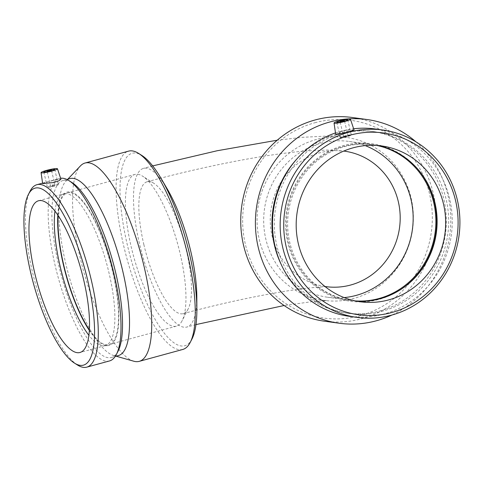 <?xml version="1.0" encoding="UTF-8"?>
<svg xmlns="http://www.w3.org/2000/svg" width="484" height="484" viewBox="0 0 484 484"><rect width="100%" height="100%" fill="white"/><g stroke="black" fill="none" stroke-linecap="round" stroke-linejoin="round"><path stroke-width="0.36" stroke-dasharray="2.42 1.81" d="M143.899 244.765A68.365 19.886 74.7 0 1 147.154 181.76A68.365 19.886 74.7 0 1 153.845 183.291A68.365 19.886 74.7 0 1 186.425 250.651A68.365 19.886 74.7 0 1 188.155 308.943A68.365 19.886 74.7 0 1 183.17 313.656A68.365 19.886 74.7 0 1 180.665 313.801A68.365 19.886 74.7 0 1 143.899 244.765M324.976 286.498A68.365 64.904 -82.1 0 1 272.129 236.138A68.365 64.904 -82.1 0 1 343.725 151.081M316.578 139.404A82.238 78.081 97.9 0 0 259.321 239.634A82.238 78.081 97.9 0 0 323.947 300.37A82.238 78.081 97.9 0 0 412.568 229.622A82.238 78.081 97.9 0 0 346.502 137.45A82.238 78.081 97.9 0 0 316.578 139.404M167.397 189.214A82.238 23.928 -105.3 0 0 143.5 168.378A82.238 23.928 -105.3 0 0 139.586 244.166A82.238 23.928 -105.3 0 0 186.824 327.045A82.238 23.928 -105.3 0 0 196.819 296.952M314.86 122.754A99.789 94.737 -82.1 0 1 428.558 245.678A99.789 94.737 -82.1 0 1 269.037 289.238A99.789 94.737 -82.1 0 1 314.86 122.754M352.521 117.527A102.796 97.599 -82.1 0 1 435.098 232.737A102.796 97.599 -82.1 0 1 324.322 321.176M345.128 136.216L343.64 136.821L348.014 135.798L345.128 136.216M344.082 136.071A5.614 0.665 166.8 0 1 351.299 135.03A5.614 0.665 166.8 0 1 345.981 136.954A5.614 0.665 166.8 0 1 340.361 137.595A5.614 0.665 166.8 0 1 344.082 136.071M335.678 134.328L341.843 131.364L350.035 129.918L354.034 130.027M335.479 132.925A94.574 89.788 -82.1 0 1 340.936 131.243A94.574 89.788 -82.1 0 1 353.623 128.774M375.348 128.992A94.574 89.788 -82.1 0 1 451.318 234.982A94.574 89.788 -82.1 0 1 349.406 316.348M340.694 133.862A91.736 87.096 -82.1 0 1 374.078 131.678A91.736 87.096 -82.1 0 1 447.767 234.492A91.736 87.096 -82.1 0 1 348.916 313.414A91.736 87.096 -82.1 0 1 274.41 228.242A91.736 87.096 -82.1 0 1 340.694 133.862M295.815 160.168A91.736 87.096 -82.1 0 1 338.34 133.536A91.736 87.096 -82.1 0 1 371.718 131.352A91.736 87.096 -82.1 0 1 445.413 234.165A91.736 87.096 -82.1 0 1 346.556 313.094A91.736 87.096 -82.1 0 1 281.337 264.736M415.938 141.818A102.796 97.599 -82.1 0 1 391.955 315.03M344.148 297.599A78.644 74.663 -82.1 0 1 327.638 297.255A78.644 74.663 -82.1 0 1 263.768 224.231A78.644 74.663 -82.1 0 1 320.589 143.325A78.644 74.663 -82.1 0 1 349.206 141.455A78.644 74.663 -82.1 0 1 365.19 145.605M355.268 300.903A78.644 74.663 -82.1 0 1 350.362 300.401A78.644 74.663 -82.1 0 1 286.492 227.377A78.644 74.663 -82.1 0 1 343.313 146.47A78.644 74.663 -82.1 0 1 371.93 144.601A78.644 74.663 -82.1 0 1 376.794 145.448M401.242 289.196A79.485 75.462 -82.1 0 1 400.837 289.468A79.485 75.462 -82.1 0 1 379.172 299.342A79.485 75.462 -82.1 0 1 287.786 242.532A79.485 75.462 -82.1 0 1 343.12 145.66A79.485 75.462 -82.1 0 1 417.541 168.831A79.485 75.462 -82.1 0 1 417.855 169.206M355.879 301.03A78.644 74.663 -82.1 0 1 351.59 300.57A78.644 74.663 -82.1 0 1 287.72 227.553A78.644 74.663 -82.1 0 1 344.548 146.64A78.644 74.663 -82.1 0 1 373.164 144.77A78.644 74.663 -82.1 0 1 377.417 145.49M192.009 338.921A99.789 29.028 74.7 0 1 133.003 266.055A99.789 29.028 74.7 0 1 135.829 153.071A99.789 29.028 74.7 0 1 141.927 155.509M182.752 349.466A102.796 29.905 74.7 0 1 126.826 258.178A102.796 29.905 74.7 0 1 128.599 151.135M54.922 185.36L50.657 186.437L54.922 185.36M58.032 184.507A5.614 0.665 166.8 0 1 58.316 184.64A5.614 0.665 166.8 0 1 52.998 186.57A5.614 0.665 166.8 0 1 47.378 187.205A5.614 0.665 166.8 0 1 51.885 185.475A5.614 0.665 166.8 0 1 58.032 184.507M42.646 183.557L48.957 181.433L60.452 179.019L60.93 179.262M77.525 365.033A94.574 27.515 74.7 0 1 35.32 283.164A94.574 27.515 74.7 0 1 30.056 191.21M109.505 360.943A94.574 27.515 74.7 0 1 58.05 276.957A94.574 27.515 74.7 0 1 59.677 178.475A94.574 27.515 74.7 0 1 60.609 178.281M118.06 351.166A91.736 26.687 74.7 0 1 111.374 357.494A91.736 26.687 74.7 0 1 61.462 276.025A91.736 26.687 74.7 0 1 63.047 180.502A91.736 26.687 74.7 0 1 66.411 180.308A91.736 26.687 74.7 0 1 72.019 182.553M118.368 355.583A91.736 26.687 74.7 0 1 113.54 355.462A91.736 26.687 74.7 0 1 68.456 274.119A91.736 26.687 74.7 0 1 65.945 181.143A91.736 26.687 74.7 0 1 70.035 178.59M133.802 361.221A102.796 29.905 74.7 0 1 83.278 270.072A102.796 29.905 74.7 0 1 80.459 165.885M137.843 174.27A78.644 22.881 74.7 0 1 142.653 176.194A78.644 22.881 74.7 0 1 177.749 244.275A78.644 22.881 74.7 0 1 182.123 320.741A78.644 22.881 74.7 0 1 176.394 326.168A78.644 22.881 74.7 0 1 173.508 326.331A78.644 22.881 74.7 0 1 132.368 251.619A78.644 22.881 74.7 0 1 134.957 174.434A78.644 22.881 74.7 0 1 137.843 174.27M58.128 215.483A78.644 22.881 74.7 0 1 67.53 192.85A78.644 22.881 74.7 0 1 70.416 192.686A78.644 22.881 74.7 0 1 111.556 267.392A78.644 22.881 74.7 0 1 108.96 344.578A78.644 22.881 74.7 0 1 106.081 344.741A78.644 22.881 74.7 0 1 89.365 329.864M57.802 214.993A79.485 23.123 74.7 0 1 65.909 192.59A79.485 23.123 74.7 0 1 70.222 191.87A79.485 23.123 74.7 0 1 112.427 269.86A79.485 23.123 74.7 0 1 107.696 345.624A79.485 23.123 74.7 0 1 106.268 345.558A79.485 23.123 74.7 0 1 89.328 330.451M54.958 211.06A78.644 22.881 74.7 0 1 62.49 194.393A78.644 22.881 74.7 0 1 63.876 193.848A78.644 22.881 74.7 0 1 66.756 193.685A78.644 22.881 74.7 0 1 107.902 268.39A78.644 22.881 74.7 0 1 105.306 345.576A78.644 22.881 74.7 0 1 103.836 345.806A78.644 22.881 74.7 0 1 102.42 345.739A78.644 22.881 74.7 0 1 88.874 335.285M147.154 181.76C187.29 170.785 232.635 160.96 269.134 155.406C282.735 153.319 295.131 151.819 306.33 150.917L327.251 150.046L344.602 151.196M183.17 313.656C216.124 304.738 248.044 297.624 278.935 292.312C303.662 287.865 326.107 286.359 327.347 286.788M323.947 300.37L326.724 300.649L313.215 301.502L284.108 305.519M195.972 324.595L186.824 327.045M346.502 137.45L324.812 136.173L302.597 137.305L277.229 140.209M152.678 165.909L143.5 168.378M340.21 122.21L343.64 136.821M344.59 121.181L348.014 135.798M347.73 119.82L351.299 135.03M336.791 122.385L340.361 137.595M374.078 131.678L371.718 131.352M348.916 313.414L346.556 313.094M349.206 141.455L371.93 144.601M350.362 300.401L327.638 297.255M417.541 168.831L418.176 169.569M400.837 289.468L401.647 288.93M373.164 144.77L381.707 145.956M360.132 301.75L351.59 300.57M47.232 171.826L50.657 186.437M51.606 170.798L55.037 185.408M54.746 169.436L58.316 184.64M43.814 172.001L47.378 187.205M42.586 183.146L59.677 178.475M111.374 357.494L115.21 356.442M63.047 180.502L66.877 179.455M113.54 355.462L116.118 356.194M65.945 181.143L67.79 179.201M153.845 183.291L142.653 176.194M188.155 308.943L182.123 320.741M176.394 326.168L108.96 344.578M67.53 192.85L134.957 174.434M107.696 345.624L103.836 345.806M62.49 194.393L65.909 192.59M105.306 345.576L79.957 352.497M38.526 200.769L63.876 193.848"/><path stroke-width="0.73" d="M343.725 151.081A68.365 64.904 -82.1 0 1 344.602 151.196A68.365 64.904 -82.1 0 1 400.123 214.666A68.365 64.904 -82.1 0 1 350.725 285.003A68.365 64.904 -82.1 0 1 325.847 286.625A68.365 64.904 -82.1 0 1 324.976 286.498M196.861 309.294L196.819 296.952A82.238 23.928 -105.3 0 0 190.744 251.25A82.238 23.928 -105.3 0 0 167.397 189.214L161.166 178.56A99.789 29.028 74.7 0 1 189.492 253.84A99.789 29.028 74.7 0 1 196.861 309.294A99.789 29.028 74.7 0 1 192.009 338.921L190.242 342.376A102.796 29.905 74.7 0 1 182.752 349.466L139.204 361.36A102.796 29.905 74.7 0 1 133.802 361.221L116.118 356.194M391.955 315.03A102.796 97.599 -82.1 0 1 339 323.209L324.322 321.176A102.796 97.599 -82.1 0 1 240.838 225.732A102.796 97.599 -82.1 0 1 315.114 119.972A102.796 97.599 -82.1 0 1 352.521 117.527L367.199 119.56A102.796 97.599 -82.1 0 1 415.938 141.818M341.565 121.006L340.07 121.617L344.451 120.595L341.565 121.006M340.512 120.861A5.614 0.665 166.8 0 1 347.73 119.82A5.614 0.665 166.8 0 1 342.412 121.75A5.614 0.665 166.8 0 1 336.791 122.385A5.614 0.665 166.8 0 1 340.512 120.861M344.88 121.466A8.428 0.998 166.8 0 1 334.486 123.226A8.428 0.998 166.8 0 1 334.057 123.021A8.428 0.998 166.8 0 1 342.031 120.135A8.428 0.998 166.8 0 1 350.464 119.173A8.428 0.998 166.8 0 1 344.88 121.466M350.464 119.173L354.04 130.027L347.681 132.174L336.162 134.606L335.678 134.328L334.057 123.021M350.12 135.163A91.736 87.096 -82.1 0 1 454.645 248.171A91.736 87.096 -82.1 0 1 307.993 288.216A91.736 87.096 -82.1 0 1 350.12 135.163M353.084 147.826A78.644 74.663 -82.1 0 1 381.707 145.956A78.644 74.663 -82.1 0 1 445.576 218.974A78.644 74.663 -82.1 0 1 388.749 299.88A78.644 74.663 -82.1 0 1 360.132 301.75A78.644 74.663 -82.1 0 1 296.262 228.732A78.644 74.663 -82.1 0 1 353.084 147.826M348.595 132.301A94.574 89.788 -82.1 0 1 383.007 130.051A94.574 89.788 -82.1 0 1 458.977 236.047A94.574 89.788 -82.1 0 1 357.065 317.407A94.574 89.788 -82.1 0 1 280.26 229.597A94.574 89.788 -82.1 0 1 348.595 132.301M353.623 128.774A94.574 89.788 -82.1 0 1 375.348 128.992L383.007 130.051M357.065 317.407L349.406 316.348A94.574 89.788 -82.1 0 1 272.782 231.509A94.574 89.788 -82.1 0 1 335.479 132.925M281.337 264.736A91.736 87.096 -82.1 0 1 295.815 160.168M339 323.209A102.796 97.599 -82.1 0 1 255.516 227.764A102.796 97.599 -82.1 0 1 329.792 122.004A102.796 97.599 -82.1 0 1 367.199 119.56M365.19 145.605A78.644 74.663 -82.1 0 1 413.015 223.172A78.644 74.663 -82.1 0 1 356.254 295.379A78.644 74.663 -82.1 0 1 344.148 297.599M376.794 145.448A78.644 74.663 -82.1 0 1 435.878 220.214A78.644 74.663 -82.1 0 1 378.978 298.525A78.644 74.663 -82.1 0 1 355.268 300.903M417.855 169.206A79.485 75.462 -82.1 0 1 401.242 289.196M377.417 145.49A78.644 74.663 -82.1 0 1 418.176 169.569A78.644 74.663 -82.1 0 1 401.647 288.93A78.644 74.663 -82.1 0 1 380.212 298.701A78.644 74.663 -82.1 0 1 355.879 301.03M67.79 179.201L80.459 165.885A102.796 29.905 74.7 0 1 85.045 163.023L128.599 151.135A102.796 29.905 74.7 0 1 132.368 150.917A102.796 29.905 74.7 0 1 138.654 153.434L141.927 155.509A99.789 29.028 74.7 0 1 161.166 178.56M138.654 153.434A102.796 29.905 74.7 0 1 184.525 242.423A102.796 29.905 74.7 0 1 190.242 342.376M51.352 170.15L47.093 171.233L51.352 170.15M54.462 169.303A5.614 0.665 166.8 0 1 54.746 169.436A5.614 0.665 166.8 0 1 49.435 171.366A5.614 0.665 166.8 0 1 43.814 172.001A5.614 0.665 166.8 0 1 48.321 170.271A5.614 0.665 166.8 0 1 54.462 169.303M41.503 172.842A8.428 0.998 166.8 0 1 41.073 172.631A8.428 0.998 166.8 0 1 46.658 170.356A8.428 0.998 166.8 0 1 57.481 168.783A8.428 0.998 166.8 0 1 50.76 171.378A8.428 0.998 166.8 0 1 41.503 172.842M57.481 168.783L60.936 179.262L59.018 180.762L53.567 182.565L42.646 183.557L41.073 172.631M38.442 187.943A91.736 26.687 74.7 0 1 89.576 288.767A91.736 26.687 74.7 0 1 74.433 363.073A91.736 26.687 74.7 0 1 33.499 283.66A91.736 26.687 74.7 0 1 28.393 194.465A91.736 26.687 74.7 0 1 38.442 187.943M41.412 200.606A78.644 22.881 74.7 0 1 82.552 275.311A78.644 22.881 74.7 0 1 79.957 352.497A78.644 22.881 74.7 0 1 77.077 352.661A78.644 22.881 74.7 0 1 35.931 277.955A78.644 22.881 74.7 0 1 38.526 200.769A78.644 22.881 74.7 0 1 41.412 200.606M28.393 194.465L30.056 191.21A94.574 27.515 74.7 0 1 36.947 184.682A94.574 27.515 74.7 0 1 40.42 184.489A94.574 27.515 74.7 0 1 89.897 274.325A94.574 27.515 74.7 0 1 86.775 367.15A94.574 27.515 74.7 0 1 77.525 365.033L74.433 363.073M60.609 178.281A94.574 27.515 74.7 0 1 63.144 178.281A94.574 27.515 74.7 0 1 68.928 180.593A94.574 27.515 74.7 0 1 111.132 262.461A94.574 27.515 74.7 0 1 116.396 354.421A94.574 27.515 74.7 0 1 109.505 360.943L86.775 367.15M68.928 180.593L72.019 182.553A91.736 26.687 74.7 0 1 112.953 261.965A91.736 26.687 74.7 0 1 118.06 351.166L116.396 354.421M66.877 179.455L70.035 178.59A91.736 26.687 74.7 0 1 73.399 178.402A91.736 26.687 74.7 0 1 121.393 265.547A91.736 26.687 74.7 0 1 118.368 355.583L115.21 356.442M85.045 163.023A102.796 29.905 74.7 0 1 88.814 162.812A102.796 29.905 74.7 0 1 142.599 260.465A102.796 29.905 74.7 0 1 139.204 361.36M89.365 329.864A78.644 22.881 74.7 0 1 58.128 215.483M89.328 330.451A79.485 23.123 74.7 0 1 57.802 214.993M88.874 335.285A78.644 22.881 74.7 0 1 54.958 211.06M327.347 286.788L325.847 286.625M284.108 305.519L195.972 324.595M277.229 140.209L217.219 150.736L152.678 165.909M340.07 121.617L340.21 122.21M344.451 120.595L344.59 121.181M47.093 171.233L47.232 171.826M51.467 170.205L51.606 170.798M36.947 184.682L42.586 183.146"/></g></svg>
